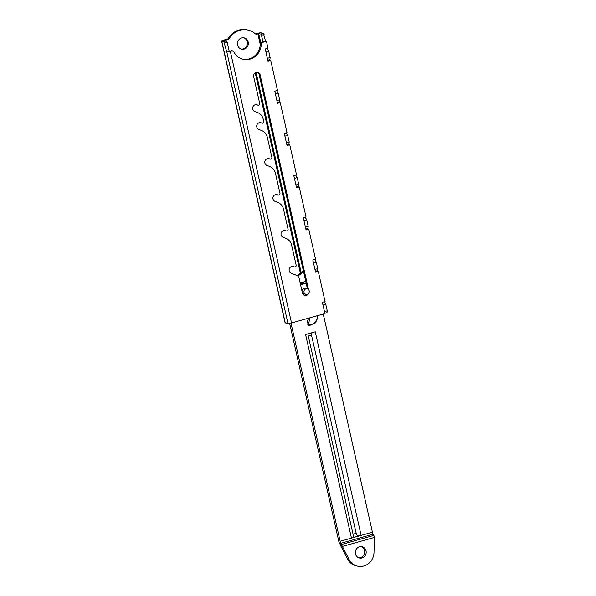 <?xml version="1.0" encoding="UTF-8"?>
<svg xmlns="http://www.w3.org/2000/svg" width="596" height="596" viewBox="0 0 596 596"><rect width="100%" height="100%" fill="white"/><g stroke="black" fill="none" stroke-linecap="round" stroke-linejoin="round"><path stroke-width="0.89" d="M305.986 288.844A2.824 2.645 -77.9 0 1 309.257 291.474A2.824 2.645 -77.9 0 1 306.009 294.327A2.824 2.645 -77.9 0 1 305.986 288.844M247.802 30.009L246.833 29.8A18.491 17.306 102.1 0 0 238.936 30.061A18.491 17.306 102.1 0 0 228.283 38.435L229.259 38.643A18.491 17.306 -77.9 0 1 239.905 30.269A18.491 17.306 -77.9 0 1 247.802 30.009A18.491 17.306 -77.9 0 1 255.334 33.868A1.415 1.326 -77.9 0 0 256.511 34.143L258.738 33.637L260.832 34.084L263.417 33.361L261.078 32.855A2.824 0.44 167.3 0 0 257.524 33.376L255.542 33.935L256.511 34.143M243.622 37.801A5.796 5.424 -77.9 0 1 247.362 43.419A5.796 5.424 -77.9 0 1 243.183 48.917A5.796 5.424 -77.9 0 1 241.201 49.081M244.159 49.125A5.796 5.424 -77.9 0 1 241.678 49.207A5.796 5.424 -77.9 0 1 237.461 43.724A5.796 5.424 -77.9 0 1 241.641 37.965A5.796 5.424 -77.9 0 1 244.114 37.883A5.796 5.424 -77.9 0 1 248.338 43.366A5.796 5.424 -77.9 0 1 244.159 49.125M255.095 72.936A3.531 3.308 -77.9 0 1 255.475 73.911L300.444 273.46M255.677 72.593A3.531 3.308 -77.9 0 1 256.444 74.12L255.475 73.911M291.533 322.95L230.347 51.442L232.209 50.921L233.699 51.606A15.541 14.55 102.1 0 0 243.429 59.362A15.541 14.55 102.1 0 0 250.067 59.146A15.541 14.55 102.1 0 0 261.286 43.843L262.307 42.458L266.427 41.295L267.991 48.239L265.28 48.999L268.014 61.12L270.726 60.36L277.505 90.45L274.793 91.21L277.527 103.331L280.239 102.572L287.019 132.662L284.307 133.422L287.041 145.543L289.753 144.783L296.532 174.874L293.821 175.634L296.555 187.755L299.259 186.988L306.046 217.086L303.334 217.845L306.061 229.967L308.773 229.199L315.56 259.297L312.848 260.057L315.575 272.178L318.286 271.411L325.066 301.509L322.361 302.269L324.902 313.57L291.533 322.95A2.824 0.44 167.3 0 1 287.98 323.472L285.26 322.883A2.824 0.44 167.3 0 1 285.089 322.779L221.593 41.057A2.824 0.44 167.3 0 1 223.381 40.223L227.471 39.075A1.415 1.326 102.1 0 0 228.283 38.435M242.945 59.25A15.541 14.55 102.1 0 0 249.098 58.937A15.541 14.55 102.1 0 0 260.31 43.635L261.286 43.843M308.512 289.559L260.139 74.917A3.531 3.308 102.1 0 0 257.658 72.369A3.531 3.308 102.1 0 0 253.687 76.735L259.707 103.458A1.415 1.326 -77.9 0 1 257.934 105.142L257.189 104.851A3.531 3.308 102.1 0 0 252.801 107.206A3.531 3.308 102.1 0 0 254.745 111.474L257.681 112.622A9.894 9.26 -77.9 0 1 263.29 119.349L263.76 121.435A1.415 1.326 -77.9 0 1 261.979 123.119L261.242 122.828A3.531 3.308 102.1 0 0 256.846 125.182A3.531 3.308 102.1 0 0 258.791 129.444L261.726 130.599A9.894 9.26 -77.9 0 1 267.343 137.318L271.865 157.381A1.415 1.326 -77.9 0 1 270.271 159.125L269.303 158.916A1.415 1.326 -77.9 0 1 269.109 158.856L268.371 158.566A3.531 3.308 102.1 0 0 268.364 158.566M270.271 159.125A1.415 1.326 -77.9 0 1 270.085 159.065L269.109 158.856M262.173 123.178L261.204 122.97A1.415 1.326 -77.9 0 1 261.011 122.91L260.266 122.62L261.242 122.828M258.12 105.201L257.152 104.993A1.415 1.326 -77.9 0 1 256.958 104.933L256.213 104.643L257.189 104.851M270.085 159.065L269.34 158.774A3.531 3.308 102.1 0 0 264.952 161.129A3.531 3.308 102.1 0 0 266.896 165.397L269.832 166.545A9.894 9.26 -77.9 0 1 275.441 173.272L279.964 193.327A1.415 1.326 -77.9 0 1 278.183 195.011L277.438 194.721A3.531 3.308 102.1 0 0 273.05 197.075A3.531 3.308 102.1 0 0 274.994 201.344L277.93 202.491A9.894 9.26 -77.9 0 1 283.547 209.218L288.062 229.274A1.415 1.326 -77.9 0 1 286.281 230.965L285.544 230.674A3.531 3.308 102.1 0 0 281.156 233.029A3.531 3.308 102.1 0 0 283.1 237.29L286.035 238.437A9.894 9.26 -77.9 0 1 291.645 245.165L296.167 265.22A1.415 1.326 -77.9 0 1 294.387 266.911L293.642 266.621A3.531 3.308 102.1 0 0 289.254 268.975A3.531 3.308 102.1 0 0 291.198 273.236L296.704 275.397A4.239 3.971 -77.9 0 1 299.11 278.272L302.403 292.897A3.531 3.308 102.1 0 0 308.706 293.225M304.407 295.296A3.531 3.308 102.1 0 0 306.843 294.364M294.58 266.971L293.605 266.755A1.415 1.326 -77.9 0 1 293.411 266.703L292.673 266.412A3.531 3.308 102.1 0 0 292.666 266.412L293.642 266.621M286.475 231.017L285.506 230.808A1.415 1.326 -77.9 0 1 285.313 230.756L284.568 230.458L285.544 230.674M278.377 195.071L277.401 194.862A1.415 1.326 -77.9 0 1 277.215 194.803L276.47 194.512L277.438 194.721M302.418 282.228L302.723 283.562M324.298 301.725L325.736 304.146L327.234 310.792L326.995 312.639L324.835 313.25M285.26 322.883L221.772 41.161A2.824 0.44 167.3 0 1 221.593 41.057M221.772 41.161L223.813 41.601L226.398 40.871L224.595 40.491L228.439 39.284L227.471 39.075M224.595 40.491L225.072 40.588M303.64 283.532L303.312 282.087M301.204 272.715L256.444 74.12M265.525 41.102L263.417 33.361M267.187 48.462L268.684 50.988L270.167 57.574L269.824 60.166M276.7 90.674L278.19 93.2L279.68 99.785L279.338 102.378M286.214 132.886L287.704 135.404L289.194 141.997L288.851 144.59M295.728 175.097L297.218 177.615L298.708 184.209L298.365 186.801M305.241 217.309L306.731 219.827L308.214 226.42L307.879 229.006M314.755 259.521L316.245 262.039L317.728 268.632L317.385 271.217M223.813 41.601L226.793 51.956L287.98 323.472M230.347 51.442A2.824 0.44 167.3 0 1 226.793 51.956M231.241 50.705L232.812 50.898L229.184 51.189L227.188 42.338L224.603 43.068M264.05 34.531L261.465 35.261L262.94 41.794L261.331 42.242L260.31 43.635M307.432 288.866L259.171 74.709A3.531 3.308 102.1 0 0 257.159 72.31M226.398 40.871L227.188 42.338M229.259 38.643A1.415 1.326 -77.9 0 1 228.439 39.284M261.465 35.261L260.832 34.084M324.574 312.103L322.816 304.31M315.046 269.824L313.332 262.203M305.532 227.612L303.818 219.991M296.026 185.401L294.305 177.779M286.512 143.189L284.791 135.575M276.998 100.985L275.277 93.363M267.485 58.773L265.764 51.152M327.234 310.792L324.649 311.514M325.736 304.146L323.151 304.876M317.281 270.74L315.373 271.269M315.478 271.724L318.286 271.411M317.728 268.632L315.15 269.355M316.245 262.039L313.66 262.769M307.767 228.529L305.86 229.065M305.964 229.512L308.773 229.199M308.214 226.42L305.636 227.143M306.731 219.827L304.146 220.557M298.253 186.317L296.346 186.853M296.45 187.3L299.259 186.988M298.708 184.209L296.123 184.931M297.218 177.615L294.64 178.346M288.74 144.105L286.832 144.642M286.937 145.089L289.753 144.783M289.194 141.997L286.609 142.727M287.704 135.404L285.126 136.134M279.226 101.894L277.326 102.43M277.423 102.877L280.239 102.572M279.68 99.785L277.095 100.515M278.19 93.2L275.613 93.922M269.712 59.682L267.813 60.218M267.909 60.665L270.726 60.36M270.167 57.574L267.582 58.304M268.684 50.988L266.099 51.71M262.94 41.794L266.427 41.295M226.599 51.919L229.184 51.189M366.033 550.898A5.796 5.424 102.1 0 0 361.958 546.718A5.796 5.424 102.1 0 0 355.447 553.87A5.796 5.424 102.1 0 0 359.522 558.05A5.796 5.424 102.1 0 0 366.033 550.898M358.807 557.841A5.796 5.424 102.1 0 0 364.573 550.585A5.796 5.424 102.1 0 0 361.213 546.614M308.989 318.048L307.104 321.512L308.944 325.796L315.642 322.764L317.981 315.515M305.748 281.401L303.252 282.102A35.537 33.264 102.1 0 0 300.108 282.713M315.239 331.793L305.577 334.512L351.461 538.106L361.124 535.394L315.239 331.793M323.255 314.032L372.425 532.213A2.824 0.894 -105.7 0 0 373.148 534.202L340.875 543.276A2.824 0.894 74.3 0 1 340.16 541.287L290.982 323.099M297.836 276.09L303.602 271.873M308.259 325.431L310.792 324.708M340.16 541.287L351.461 538.106A3.531 0.551 -12.7 0 0 352.847 537.644L353.517 536.288L307.797 333.887M312.013 332.702L311.522 335.183L356.177 533.331C356.535 535.32 357.622 536.139 359.448 535.789A3.531 0.551 -12.7 0 0 361.124 535.394L372.425 532.213M340.875 543.276L341.53 544.491A2.824 0.894 74.3 0 1 342.134 546.01L349.062 559.413L347.61 559.1A14.133 13.224 102.1 0 0 356.311 565.887L357.771 566.2A14.133 13.224 -77.9 0 0 374.005 552.403L374.4 536.929A2.824 0.894 -105.7 0 0 373.804 535.417L373.148 534.202M297.039 275.546L303.334 270.696M342.134 546.01L340.674 545.698A2.824 0.894 74.3 0 0 340.07 544.178L339.415 542.963A2.824 0.894 74.3 0 1 338.699 540.974L289.656 323.367M340.674 545.698L347.61 559.1M357.771 566.2A14.133 13.224 -77.9 0 1 349.062 559.413M303.357 293.642A2.824 2.645 102.1 0 0 303.811 293.56M307.193 288.799L305.249 288.382A2.824 2.645 102.1 0 0 302.001 291.124M302.328 292.569A2.824 2.645 102.1 0 0 304.064 293.91L306.009 294.327M300.689 285.298A7.323 6.854 -77.9 0 1 303.066 284.091A7.323 6.854 -77.9 0 1 306.195 283.987A7.323 6.854 -77.9 0 1 306.337 284.016M306.195 283.987L304.735 283.674A7.323 6.854 102.1 0 0 301.606 283.778A7.323 6.854 102.1 0 0 300.444 284.217M317.743 315.582A8.851 8.284 -77.9 0 1 309.592 324.857L308.512 324.865L309.778 317.824M261.979 123.119L261.011 122.91M257.934 105.142L256.958 104.933M294.387 266.911L293.411 266.703M286.281 230.965L285.313 230.756M278.183 195.011L277.215 194.803M260.281 44.551L257.852 33.763M258.738 33.637L260.757 42.584M261.331 42.242L262.307 42.458M260.139 74.917L259.171 74.709M269.34 158.774L268.371 158.566M373.804 535.417L341.53 544.491M359.448 535.789L352.847 537.644M311.522 335.183L308.393 336.062M356.177 533.331L353.048 534.21M342.372 546.443L374.407 537.436M307.827 324.723L308.512 324.865"/></g></svg>
